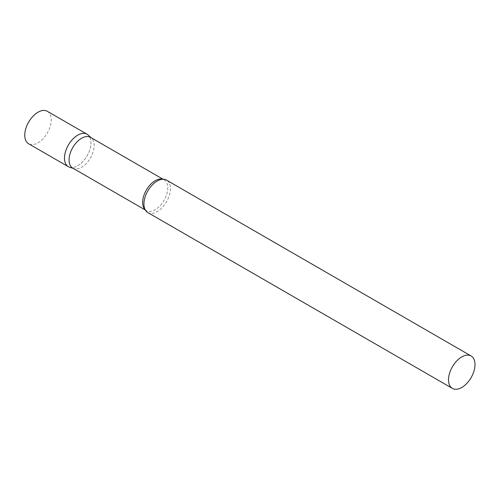 <?xml version="1.0" encoding="UTF-8"?>
<svg xmlns="http://www.w3.org/2000/svg" width="500" height="500" viewBox="0 0 500 500"><rect width="100%" height="100%" fill="white"/><g stroke="black" fill="none" stroke-linecap="round" stroke-linejoin="round"><path stroke-width="0.38" stroke-dasharray="2.5 1.88" d="M87.081 134.25A18.725 10.812 -60 0 1 89.95 149.262A18.725 10.812 -60 0 1 77.719 165.763A18.725 10.812 -60 0 1 68.35 166.688M47.35 111.312A18.725 10.812 -60 0 1 50.225 126.325A18.725 10.812 -60 0 1 37.987 142.825A18.725 10.812 -60 0 1 28.625 143.756M72.744 168.1A17.756 10.25 120 0 0 73.919 168.619A17.756 10.25 120 0 0 87.144 162.562A17.756 10.25 120 0 0 94.175 145.481A17.756 10.25 120 0 0 91.538 138.112A17.756 10.25 120 0 0 90.5 137.35M69.594 167.237A18.725 10.812 120 0 0 83.537 160.844A18.725 10.812 120 0 0 90.962 142.825A18.725 10.812 120 0 0 88.175 135.05M147.806 212.562A18.725 10.812 120 0 0 162.244 207.55A18.725 10.812 120 0 0 170.419 188.7A18.725 10.812 120 0 0 166.537 180.125M145.15 209.7A17.756 10.25 120 0 0 146.319 210.581A17.756 10.25 120 0 0 160 205.825A17.756 10.25 120 0 0 167.75 187.956A17.756 10.25 120 0 0 164.075 179.831A17.756 10.25 120 0 0 162.725 179.256M91.538 138.112L91.056 137.669M163.069 179.25L164.075 179.831C163.706 179.244 162.237 179.262 159.669 179.887M145.319 210L146.319 210.581C145.625 210.55 144.906 209.275 144.169 206.737M73.919 168.619L73.3 168.425"/><path stroke-width="0.75" d="M68.35 166.688A18.725 10.812 -60 0 1 65.481 151.681A18.725 10.812 -60 0 1 77.719 135.181A18.725 10.812 -60 0 1 87.081 134.25L47.35 111.312A18.725 10.812 -60 0 0 37.987 112.244A18.725 10.812 -60 0 0 25.756 128.744A18.725 10.812 -60 0 0 28.625 143.756L68.35 166.688M163.069 179.25L90.5 137.35A17.756 10.25 120 0 0 76.819 142.106A17.756 10.25 120 0 0 69.069 159.975A17.756 10.25 120 0 0 72.744 168.1L145.319 210M91.056 137.669L88.175 135.05A18.725 10.812 120 0 0 73.425 138.488A18.725 10.812 120 0 0 64.475 158.119A18.725 10.812 120 0 0 69.594 167.237L73.3 168.425M471.119 355.975L166.537 180.125A18.725 10.812 120 0 0 159.669 179.887A18.725 10.812 120 0 0 143.931 203.994A18.725 10.812 120 0 0 144.169 206.737A18.725 10.812 120 0 0 147.806 212.562L452.394 388.413A18.725 10.812 120 0 0 466.825 383.4A18.725 10.812 120 0 0 475 364.55A18.725 10.812 120 0 0 471.119 355.975A18.725 10.812 120 0 0 456.688 360.994A18.725 10.812 120 0 0 448.512 379.844A18.725 10.812 120 0 0 452.394 388.413M162.725 179.256A17.756 10.25 120 0 0 149.581 185.481A17.756 10.25 120 0 0 142.644 202.45A17.756 10.25 120 0 0 145.15 209.7"/></g></svg>
